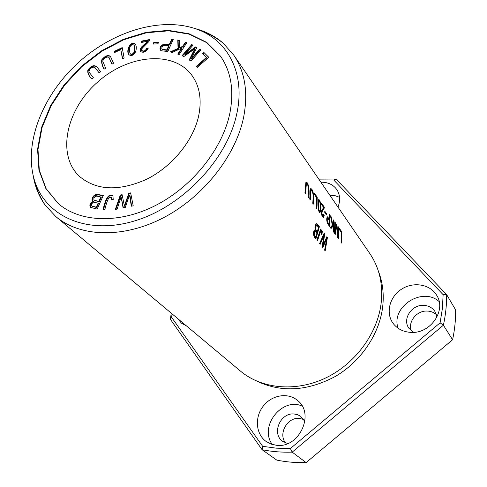 <?xml version="1.0" encoding="UTF-8"?>
<svg xmlns="http://www.w3.org/2000/svg" width="487" height="487" viewBox="0 0 487 487"><rect width="100%" height="100%" fill="white"/><g stroke="black" fill="none" stroke-linecap="round" stroke-linejoin="round"><path stroke-width="0.73" d="M113.234 199.518L112.923 195.999C108.077 192.45 104.918 201.009 103.134 209.489L104.875 209.489C106.166 203.797 107.615 199.743 109.216 197.326L111.462 197.332L111.596 199.749L113.234 199.518M105.661 68.204L103.433 62.793C101.04 59.737 107.006 55.737 108.936 57.49L111.949 64.229L113.55 63.219L110.379 56.273C107.755 54.751 104.9 55.914 101.801 59.761C101.259 62.433 102.014 65.581 104.066 69.215L105.661 68.204M141.364 42.466L147.61 41.273C147.926 41.456 142.32 45.906 141.26 47.379C140 49.12 139.751 50.508 140.506 51.537C143.665 53.12 146.258 51.939 148.292 48L146.697 48.152C145.589 50.751 144.006 51.555 141.967 50.563C139.276 49.741 146.453 44.701 149.673 40.506L150.026 39.465L141.607 41.078L141.364 42.466M173.323 39.258L171.734 39.13L169.494 44.08C162.177 43.69 159.097 45.681 160.26 50.051L161.514 50.8L167.808 51.488L173.323 39.258M93.407 77.774L89.961 73.257C86.631 70.852 93.114 64.996 95.355 68.022L99.178 72.934L100.645 71.711L96.834 66.822C94.04 64.588 91.045 65.727 87.855 70.244C87.368 73.001 88.731 75.917 91.946 78.997L93.407 77.774M200.808 49.875L199.591 49.157L191.306 58.684L196.839 47.531L195.707 46.868L184.859 54.55L192.962 45.248L191.762 44.536L182.083 55.646L183.751 56.65L194.806 48.761L189.181 59.938L191.068 61.082L200.808 49.875M103.274 195.451L98.642 194.63C94.715 193.047 90.369 198.489 92.719 201.119L93.157 201.441C89.992 203.067 89.127 205.051 90.564 207.395L97.187 209.093L103.274 195.451M198.562 116.387C192.992 141.114 171.935 166.749 146.544 179.307C118.895 191.543 96.542 190.587 79.503 176.434C56.522 155.14 65.982 110.409 96.7 82.9C127.022 54.952 172.447 49.814 191.452 74.724C199.682 85.785 202.056 99.671 198.562 116.387M58.422 203.718L46.174 188.749L39.313 170.267L37.986 149.46L42.065 127.551L51.159 105.716L64.68 85.055L81.883 66.597L101.905 51.232L123.759 39.751L146.368 32.787L168.569 30.821L189.151 34.127L206.89 42.728L220.623 56.352M130.644 192.882L128.769 193.272L124.398 205.989L122.091 194.654L120.332 195.019L115.328 209.453L117.166 209.081L121.068 196.736L123.095 207.882L125.317 207.432L129.585 194.977L131.313 206.22L133.213 205.837L130.644 192.882M186.844 42.594L185.389 42.168L182.747 46.302L179.733 47.665L179.685 40.5L177.779 39.946L178.041 48.42L170.371 51.872L172.319 52.462L181.548 48.176L177.755 54.106L179.21 54.55L186.844 42.594M122.213 47.598L114.39 51.318L114.609 52.541L120.776 49.613L122.462 58.848L124.136 58.056L122.213 47.598M158.439 42.302L153.728 42.594L153.265 44.092L157.977 43.806L158.439 42.302M208.759 57.271L203.919 52.493L202.58 53.68L206.391 57.442L196.364 66.323L197.381 67.352L208.759 57.271M130.248 55.421C134.984 56.419 137.882 48.371 135.374 44.214L135.015 43.86C130.346 40.664 125.683 50.995 128.848 54.647L130.248 55.421M195.147 28.581C205.806 31.405 215.108 36.233 223.058 43.069L233.663 54.976C244.991 71.735 248.327 92.433 243.664 117.063C235.726 156.059 203.091 197.302 162.944 217.999C122.761 238.721 80.045 237.035 55.804 216.569L44.968 204.875C38.923 196.31 35.003 186.582 33.219 175.71M233.663 54.976L369.81 253.532C379.568 267.984 383.306 284.834 381.041 304.077C377.041 334.49 354.445 364.586 324.732 378.423C294.988 392.266 261.403 388.705 240.432 371.076L55.804 216.569M321.944 234.631L322.297 231.544L320.671 229.012L316.873 240.036L317.469 240.809L320.854 230.631C321.663 230.972 321.834 232.135 321.365 234.125L321.944 234.631M338.635 227.338L338.118 226.613L338.057 236.317L336.949 224.964L336.462 224.276L335.208 232.196L335.275 222.608L334.752 221.871L334.545 233.346L335.281 234.363L336.742 226.218L337.637 237.619L338.447 238.733L338.635 227.338L338.155 227.344M317.226 197.162L314.413 193.199L314.456 194.593L316.684 197.716L316.307 208.186L316.903 209.008L317.226 197.162L316.593 197.186L316.611 197.612M326.406 213.452L324.78 211.181L324.774 212.618L326.4 214.895L326.406 213.452L325.785 213.47L325.785 214.03M341.74 231.715L339.25 228.202L339.311 229.541L341.277 232.305L341.046 242.319L341.576 243.05L341.74 231.715L341.137 231.727L341.156 232.135M305.586 193.382L306.384 183.684C308.995 184.348 308.636 192.761 308.046 196.785L308.667 197.643C309.787 192.669 308.868 181.876 305.927 182.035L304.953 192.511L305.586 193.382M318.522 210.859L319.959 212.551C321.091 210.481 321.262 207.2 320.47 202.695C319.88 200.522 319.271 199.493 318.656 199.621C317.78 202.038 317.737 205.788 318.522 210.859M319.387 226.723L317.682 224.428L316.276 223.594C314.998 224.976 314.639 227.027 315.192 229.742L314.888 229.803C311.948 232.695 314.279 237.954 315.929 238.794L319.387 226.723L318.76 226.735L315.491 238.234M310.322 199.926L311.096 190.289C313.64 190.941 313.299 199.256 312.733 203.249L313.342 204.09C314.419 199.153 313.525 188.518 310.651 188.658L309.708 199.073L310.322 199.926M333.899 220.666L333.352 219.893L333.455 223.862L332.761 224.75L331.19 216.849L330.46 215.82L332.347 225.231L330.302 227.496L331.057 228.537L333.437 225.676L333.132 231.404L333.686 232.159L333.899 220.666L333.388 220.678M321.499 204.491L323.636 207.499L321.45 211.029C321.396 214.919 322.084 217.032 323.52 217.366L324.19 215.37L323.648 214.457L323.216 215.936C321.937 214.724 321.676 213.002 322.449 210.774L324.299 208.071L324.324 207.17L321.45 203.109L321.499 204.491M327.41 237.516L326.832 236.737L322.905 245.813L324.744 233.924L324.19 233.182L319.575 243.561L320.166 244.328L324.092 235.227L322.047 246.787L322.747 247.694L326.759 238.794L324.61 250.135L325.2 250.896L327.41 237.516L326.795 237.522L326.649 238.8M329.997 215.169L329.443 214.377L329.535 219.071L327.301 216.715C326.473 218.377 326.546 220.648 327.52 223.527L329.76 226.747L329.997 215.169L329.474 215.181M318.796 179.131L336.012 179.033L446.652 294.611L455.637 309.933C455.747 319.776 454.73 329.717 452.593 339.749L443.395 325.206C445.642 314.894 446.725 304.698 446.652 294.611L443.133 294.665L442.366 308.679L440.09 322.832L443.395 325.206L292.194 452.137L290.38 448.533L276.306 448.162L262.657 446.336L262.085 449.708C271.795 451.638 281.833 452.447 292.194 452.137L306.122 462.601C296.035 462.863 286.253 462.029 276.774 460.112L262.085 449.708L170.383 319.308L171.613 317.299L172.088 313.878M171.254 313.184L170.383 319.308M303.797 419.496L299.322 418.376C287.421 417.024 277.955 433.795 285.552 442.957M436.364 314.608C433.795 312.331 430.685 311.144 427.044 311.047C416.683 310.542 407.662 321.87 411.326 330.856M319.411 180.026L333.717 180.001L336.012 179.033M378.417 271.265C382.825 282.563 384.2 294.738 382.557 307.808C378.983 334.819 360.617 361.738 335.257 376.481C307.705 391.116 281.705 392.735 257.264 381.339M276.78 445.337L271.07 444.101L266.012 441.392C255.638 433.899 254.531 417.03 263.321 406.006C271.947 394.847 288.286 392.187 297.794 400.655C314.992 413.956 299.182 448.271 276.78 445.337M320.903 182.205C327.934 182.12 333.266 184.622 336.901 189.705C340.127 194.818 340.486 200.614 337.978 207.103M411.223 332.396C403.504 332.031 397.483 329.042 393.149 323.429C385.436 313.141 389.46 296.96 401.361 289.29C413.14 281.437 429.96 284.055 436.596 295.14C446.725 310.024 430.752 333.705 411.223 332.396M186.564 325.992L181.407 323.124L177.658 318.541M443.133 294.665L333.717 180.001M171.613 317.299L262.657 446.336M290.38 448.533L440.09 322.832M439.152 301.581C422.278 286.234 390.355 307.139 398.129 328.256M436.876 317.25L434.964 311.534C432.298 307.601 428.426 305.538 423.349 305.349C411.351 304.704 402.073 319.509 409.007 328.384L413.585 332.353M339.555 197.302L334.916 195.622L329.784 195.153M302.196 406.103C282.064 396.875 258.792 426.527 272.282 444.503M304.874 421.432L300.601 416.239L297.527 414.674L294.105 413.993C280.421 412.41 271.338 433.588 282.576 441.283L287.671 443.578M236.932 113.063C227.691 158.89 182.728 206.585 134.625 220.915C86.479 235.525 44.822 215.966 34.315 179.794C23.486 143.129 42.667 95.002 78.297 62.646C113.909 30.273 163.656 15.785 199.116 30.072C228.689 41.724 245.284 74.341 236.932 113.063M229.791 113.599C222.303 149.192 192.31 186.691 155.651 205.423C118.968 224.184 80.081 222.48 58.215 203.542L45.875 188.591L38.936 170.097L37.566 149.259L41.626 127.302L50.721 105.405L64.266 84.695L81.512 66.183L101.588 50.788L123.497 39.283L146.161 32.325L168.411 30.383L189.017 33.743L206.762 42.418L220.465 56.127C231.161 71.559 234.265 90.716 229.791 113.599M306.122 462.601L452.593 339.749M310.085 193.4L309.762 199.146M310.578 188.725L312.246 191.354M313.123 197.448L312.782 203.316M310.712 190.307L310.128 192.018M333.382 223.959L333.388 225.676M333.437 225.676L332.828 225.688L330.789 228.166M331.19 216.849L330.697 216.861M332.761 224.75L332.262 224.757M321.481 204.071L323.697 207.188L323.672 208.089L321.383 211.924M324.324 207.17L323.697 207.188M324.299 208.071L323.672 208.089M321.81 215.303L322.966 215.942M323.538 215.339L322.997 217.312M324.19 215.37L323.563 215.388M326.022 243.336L324.713 250.263M326.759 238.794L326.138 238.807L322.37 247.207M324.092 235.227L323.471 235.239L319.782 243.829M323.977 233.742L324.744 233.924M322.905 245.813L322.278 245.819M316.988 232.92L315.826 236.585L315.186 236.597C313.537 235.428 313.287 233.571 314.444 231.021L315.077 231.008L316.988 232.92M316.039 225.244L316.94 225.365L318.474 227.344L317.402 231.489L316.769 231.502C314.998 230.15 314.681 228.074 315.82 225.268L316.453 225.256C315.308 228.117 315.625 230.199 317.402 231.489M316.209 223.63L318.76 226.735M315.826 236.585C314.164 235.495 313.914 233.638 315.077 231.008M329.212 225.986L329.309 224.592L327.702 222.261L327.66 218.359L329.51 220.434L329.309 224.592L328.695 224.61L326.966 221.956M327.24 218.371L326.728 219.393M329.474 219.071L329.468 220.38M329.535 219.071L328.914 219.083L327.179 216.837M318.62 201.058L318.121 201.819M318.863 201.326L319.04 201.046C320.702 201.947 320.653 208.899 319.892 210.901L319.697 211.139C317.956 210.226 318.595 203.274 318.863 201.326L318.23 201.35M320.245 209.288L319.448 212.478M318.522 199.773L319.332 201.094M318.498 210.768L319.466 211.145M305.757 183.818L305.014 192.602M305.854 182.108L307.583 184.798M308.441 191.166L308.107 196.864M339.293 229.133L341.137 231.727M324.78 212.07L325.785 213.47M314.45 194.167L316.593 197.186M316.605 204.059L316.343 208.235M338.015 236.317L337.905 237.985M336.742 226.218L336.255 226.224M335.178 232.196L334.825 233.736M335.275 222.608L334.788 222.62M335.208 232.196L334.636 232.208M336.949 224.964L336.395 224.976M336.371 225.219L336.517 226.224M338.057 236.317L337.594 236.323M320.574 229.067L321.676 231.556L321.432 234.186M320.854 230.631L320.172 230.661L317.037 240.243M128.769 193.272L129.152 193.643L130.729 193.315M129.585 194.977L129.968 195.348L131.63 206.159M121.068 196.736L123.394 207.821M115.882 209.343L120.721 195.39L122.182 195.086M120.332 195.019L120.721 195.39M124.398 205.989L124.782 206.354L129.152 193.643M185.389 42.168L186.661 42.886M178.272 54.264L181.876 48.615L181.548 48.176M171.15 52.109L178.37 48.858L178.108 40.384L179.685 40.847M178.041 48.42L178.37 48.858M177.779 39.946L178.108 40.384M179.733 47.665L180.062 48.103L183.075 46.74L185.711 42.613M182.747 46.302L183.075 46.74M114.39 51.318L114.749 51.738L122.31 48.14M122.718 58.726L120.776 49.613M114.871 52.419L114.749 51.738M153.728 42.594L154.069 43.033L158.299 42.771M153.746 44.061L154.069 43.033M203.919 52.493L208.692 57.332M196.748 66.713L206.707 57.886L206.391 57.442M202.969 54.063L204.236 52.937M98.143 203.049L96.298 207.182L96.694 207.541L98.538 203.414L98.143 203.049C92.78 202.099 90.716 203.109 91.952 206.08L96.298 207.182M100.949 196.766L98.861 201.441L99.257 201.807L101.345 197.132L96.803 196.097L95.714 196.304C93.936 197.418 93.431 198.726 94.198 200.242L98.861 201.441M92.932 201.289C92.098 197.046 94.131 194.946 99.031 194.995L103.153 195.725M93.157 201.441L93.559 201.807C90.539 203.292 89.614 205.216 90.771 207.565M94.417 200.413L99.257 201.807M92.183 206.238L96.694 207.541M199.591 49.157L200.662 50.045M194.806 48.761L195.135 49.205L189.601 60.193M182.552 55.926L192.085 44.981L192.822 45.413M191.762 44.536L192.085 44.981M184.859 54.55L185.188 54.988L196.03 47.306L196.742 47.726M195.707 46.868L196.03 47.306M191.306 58.684L191.635 59.122L199.913 49.601M91.982 78.967C88.865 76.015 87.63 73.208 88.281 70.536C91.41 66.232 94.32 65.063 97.016 67.036M99.208 72.91L95.543 68.241M133.822 52.645C132.61 54.203 131.38 54.526 130.145 53.613C129.28 51.354 129.329 48.925 130.291 46.32C131.569 44.627 132.817 44.262 134.035 45.224C134.917 47.44 134.844 49.911 133.822 52.645L134.168 53.077C135.197 50.338 135.264 47.866 134.382 45.65L134.193 45.468M129.031 54.848C126.145 50.715 130.9 41.279 135.362 44.293L135.538 44.445M130.339 53.801L130.498 54.039C131.733 54.952 132.957 54.629 134.168 53.077M168.843 45.522L166.864 49.899L167.205 50.331L169.178 45.961L168.843 45.522C163.705 44.78 161.398 45.955 161.921 49.047L162.713 49.82L167.205 50.331M162.116 49.236L162.713 49.82M171.734 39.13L173.147 39.66M169.494 44.08L169.829 44.518L172.063 39.569M160.448 50.252C159.663 45.912 162.792 44 169.829 44.518M166.864 49.899L162.378 49.388M147.61 41.273L147.951 41.712L147.573 42.174L141.236 48.304L140.457 50.204L140.694 51.738M141.796 42.387L141.948 41.511L149.899 39.989M141.607 41.078L141.948 41.511M146.697 48.152L147.044 48.584L148.145 48.475M142.167 50.758L142.314 50.989C144.353 51.981 145.93 51.184 147.044 48.584M104.218 69.117C102.233 65.642 101.558 62.64 102.203 60.108C105.168 56.462 107.95 55.256 110.555 56.498M112.095 64.138L109.112 57.722M112.089 199.682L111.633 197.545M103.64 209.489C105.46 201.362 108.151 193.162 113.106 196.2M310.736 192.992L310.103 193.016M317.682 224.428L317.055 224.44M327.702 222.261L327.087 222.273M320.47 202.695L320.038 202.714M306.019 186.393L305.367 186.418M322.297 231.544L321.676 231.556M98.642 194.63L99.031 194.995M135.015 43.86L135.362 44.293M44.968 204.875C39.916 196.985 36.361 188.627 34.315 179.794M223.058 43.069C215.692 37.286 207.712 32.952 199.116 30.072M310.45 190.314L311.096 190.289M323.118 217.379L323.52 217.366M327.039 218.371L327.66 218.359M318.407 201.064L319.04 201.046M319.588 212.557L319.959 212.551M305.745 183.709L306.384 183.684M320.172 230.661L320.799 230.649M94.594 200.607L94.198 200.242M92.353 206.439L91.952 206.08M95.72 68.436L95.355 68.022M134.382 45.65L134.035 45.224M130.498 54.039L130.145 53.613M162.256 49.479L161.921 49.047M142.314 50.989L141.967 50.563M109.295 57.91L108.936 57.49M111.852 197.704L111.462 197.332"/></g></svg>
